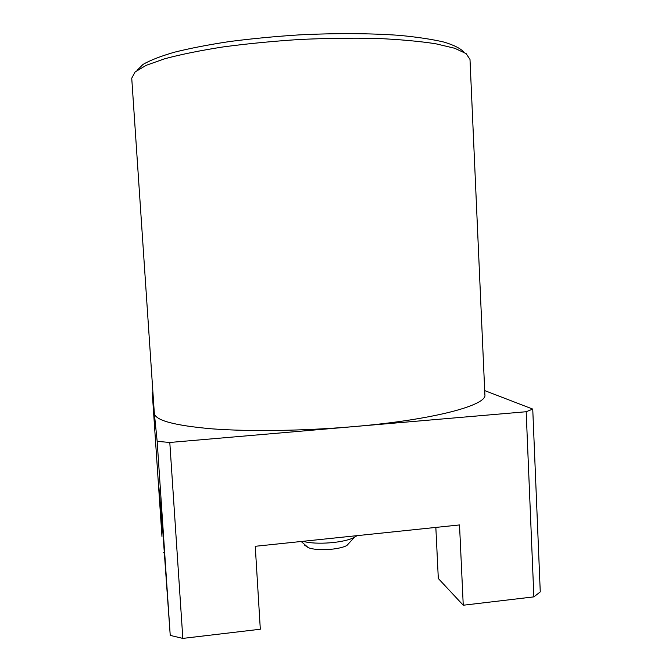 <?xml version="1.0" encoding="UTF-8"?>
<svg xmlns="http://www.w3.org/2000/svg" width="672" height="672" viewBox="0 0 672 672"><rect width="100%" height="100%" fill="white"/><g stroke="black" fill="none" stroke-linecap="round" stroke-linejoin="round"><path stroke-width="1.01" d="M484.697 390.6L532.745 409.088L526.176 411.734L353.296 426.644C303.316 430.945 249.346 431.676 211.957 428.837C174.401 425.544 155.198 420.37 154.333 413.322L131.737 78.196L135.122 71.963L146.051 65.386L164.69 58.766C180.835 54.449 200.281 50.501 223.037 46.939C247.279 43.705 272.84 41.219 299.72 39.48C326.626 38.245 352.271 37.892 376.648 38.422C399.571 39.455 419.236 41.236 435.641 43.747L454.717 48.266L466.116 53.6L469.997 59.43L484.882 394.716C487.452 405.09 434.188 419.807 353.296 426.644L169.798 442.47L182.826 638.4L170.234 635.401L162.817 531.636L158.92 487.486L161.96 536.458L152.258 392.708L152.939 392.566M137.012 70.426L142.951 64.462C150.032 60.337 160.474 56.263 174.283 52.24C189.949 48.317 208.278 44.764 229.286 41.58C251.454 38.699 274.688 36.473 298.973 34.902C335.429 33.071 370.423 33.264 399.403 35.364C417.455 37.078 432.415 39.337 444.276 42.151C454.18 45.209 460.715 48.535 463.882 52.147M169.798 442.47L157.164 441.344L152.258 392.708M157.164 441.344L170.234 635.401M526.176 411.734L533.87 596.87L463.252 605.228L438.312 578.5L435.842 527.419M182.826 638.4L260.316 629.236L255.259 546.294L459.514 524.941L463.252 605.228M532.745 409.088L540.263 591.898L533.87 596.87M164.228 552.653L163.321 552.754M302.921 541.313C316.268 545.076 344.198 542.892 354.379 537.331L357.092 535.651M304.584 545.135L308.238 547.621C316.646 551.141 338.948 549.898 346.92 545.454L354.379 537.331M308.238 547.621L301.19 541.498"/></g></svg>
